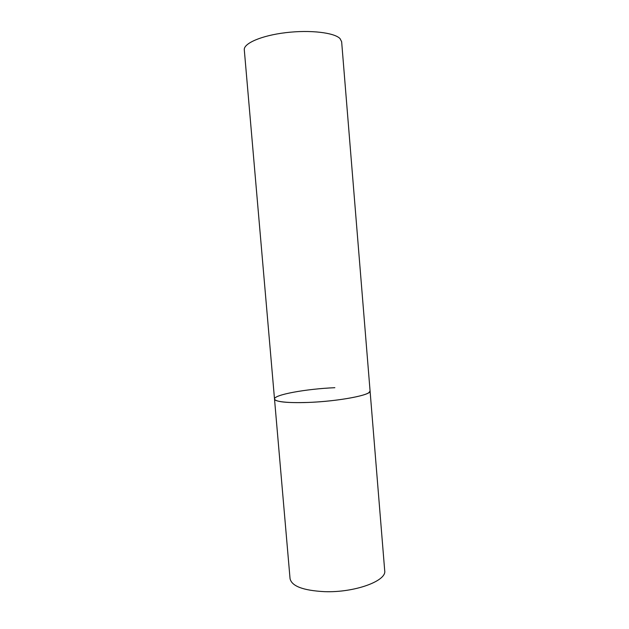 <?xml version="1.0" encoding="UTF-8"?>
<svg xmlns="http://www.w3.org/2000/svg" width="629" height="629" viewBox="0 0 629 629"><rect width="100%" height="100%" fill="white"/><g stroke="black" fill="none" stroke-linecap="round" stroke-linejoin="round"><path stroke-width="0.94" d="M274.511 399.053L244.296 49.856C243.454 43.409 261.467 35.546 285.755 32.661C310.011 29.72 334.258 32.59 340.006 38.566L341.641 41.687L384.704 570.676C386.945 580.944 354.426 592.864 324.25 591.645C303.06 590.482 291.659 586.142 290.048 578.625L274.511 399.053C274.511 402.135 292.965 403.582 316.882 401.978C340.776 400.398 363.971 396.136 368.861 392.669L370.08 391.026C371.825 394.965 338.512 401.365 308.218 402.442C286.966 403.071 275.73 401.939 274.511 399.053C273.646 394.76 306.457 388.856 334.856 387.7"/></g></svg>
